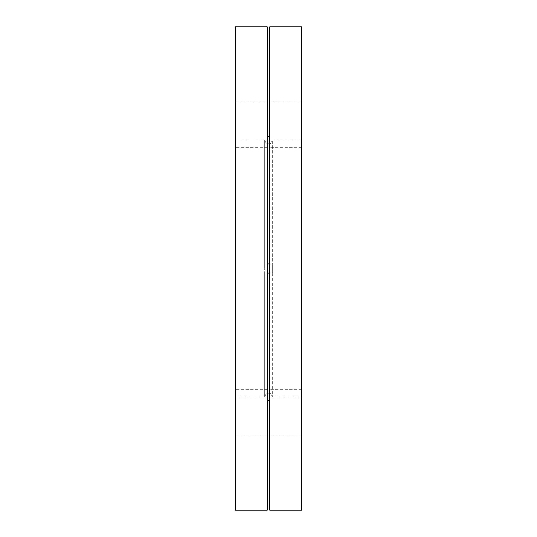 <?xml version="1.0" encoding="UTF-8"?>
<svg xmlns="http://www.w3.org/2000/svg" width="537" height="537" viewBox="0 0 537 537"><rect width="100%" height="100%" fill="white"/><g stroke="black" fill="none" stroke-linecap="round" stroke-linejoin="round"><path stroke-width="0.4" stroke-dasharray="2.69 2.01" d="M264.687 272.984L268.5 272.85L264.687 272.984L264.687 396.957L264.687 268.5L264.687 272.984L267.231 273.111L264.687 272.984M268.5 264.15L264.687 264.016L272.313 264.016L272.313 140.043L272.313 264.016L268.5 264.15M267.231 510.15L267.231 136.445L267.231 263.889L264.687 264.016L264.687 140.043L264.687 268.5L264.687 264.016L269.769 263.889L269.769 136.445L269.769 400.555L269.769 263.889L272.313 264.016L269.769 263.889M272.313 272.984L269.769 273.111L272.313 272.984L272.313 264.016L272.313 396.957L272.313 272.984L268.5 272.85L272.313 272.984M235.434 412.221L235.434 389.325L235.434 412.221M267.231 412.221L267.231 389.325L267.231 412.221M235.434 124.779L235.434 147.675L235.434 124.779M267.231 124.779L267.231 147.675L267.231 124.779M269.769 412.221L269.769 389.325L269.769 412.221M301.566 412.221L301.566 389.325L301.566 412.221M269.769 124.779L269.769 147.675L269.769 124.779M301.566 124.779L301.566 147.675L301.566 124.779M269.769 510.15L269.769 26.85M301.566 510.15L301.566 26.85M235.434 510.15L235.434 26.85M267.231 263.889L267.231 26.85M267.231 273.111L269.769 273.111M301.566 396.957L272.313 396.957C270.346 391.674 269.03 393.675 268.5 393.138C267.587 393.829 266.661 391.621 264.687 396.957L235.434 396.957M301.566 140.043L272.313 140.043C270.346 145.379 269.44 143.164 268.5 143.862C267.97 143.325 266.654 145.326 264.687 140.043L235.434 140.043M267.231 389.325L235.434 389.325L267.231 389.325M267.231 101.889L235.434 101.889L267.231 101.889M301.566 389.325L269.769 389.325L301.566 389.325M301.566 101.889L269.769 101.889L301.566 101.889M301.566 435.111L269.769 435.111L301.566 435.111M267.231 435.111L235.434 435.111L267.231 435.111M301.566 147.675L269.769 147.675L301.566 147.675M267.231 147.675L235.434 147.675L267.231 147.675"/><path stroke-width="0.81" d="M269.769 268.5L269.769 510.15L301.566 510.15L301.566 26.85L269.769 26.85L269.769 268.5M235.434 268.5L235.434 510.15L267.231 510.15L267.231 26.85L235.434 26.85L235.434 268.5M269.769 263.889L267.231 263.889M269.769 273.111L267.231 273.111M269.769 136.445L267.231 136.445M269.769 400.555L267.231 400.555"/></g></svg>
